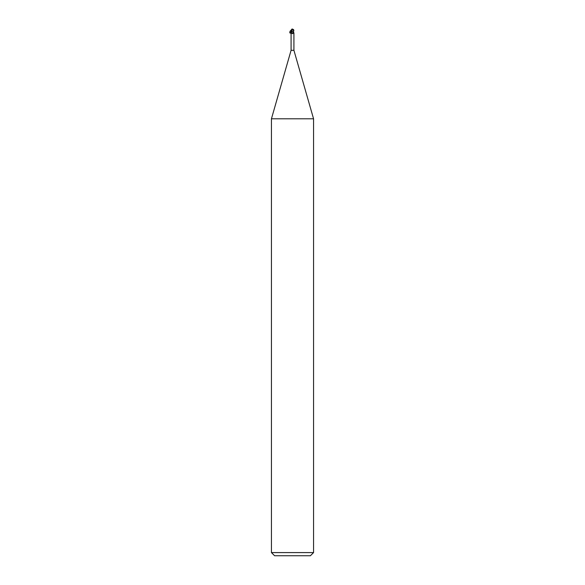 <?xml version="1.0" encoding="UTF-8"?>
<svg xmlns="http://www.w3.org/2000/svg" width="585" height="585" viewBox="0 0 585 585"><rect width="100%" height="100%" fill="white"/><g stroke="black" fill="none" stroke-linecap="round" stroke-linejoin="round"><path stroke-width="0.88" d="M290.935 33.045C290.606 32.087 290.92 31.429 291.856 31.078L292.31 31.78L290.782 32.972L291.703 31.758L292.792 31.78L293.217 32.972L292.325 33.659L291.081 32.84L291.081 50.31L271.44 118.799L313.56 118.799L313.56 552.591L271.44 552.591L274.599 555.75L310.401 555.75L313.56 552.591M291.081 50.31L293.919 50.31L313.56 118.799M293.436 32.124A1.718 1.06 64.8 0 0 293.919 32.84L293.897 32.753M292.792 31.78L293.458 31.78L293.824 30.829L293.187 29.484L293.765 29.937M293.217 32.972A1.711 1.06 -64.8 0 1 292.763 33.623L292.325 33.659A1.631 1.009 -64.8 0 0 293.202 32.124M292.317 28.994L291.696 31.78A1.718 1.06 -64.8 0 1 291.191 32.723M291.081 32.819L291.557 32.153M291.732 31.78L293.377 31.78M292.237 33.623L292.675 33.659M291.542 31.78L291.235 29.937L291.813 29.484L291.732 31.729M292.164 29.542L293.692 30.559A1.309 1.126 -12.1 0 0 292.5 29.301L292.5 29.301A1.47 0.79 72.8 0 0 292.105 29.542M292.09 29.484A1.528 0.819 -107.2 0 1 292.5 29.25A1.367 1.177 167.9 0 1 293.67 30.829L293.692 30.559M293.451 29.564A1.579 1.579 0 0 0 292.5 29.25L292.5 29.301M293.538 30.559L293.56 31.378M293.626 30.829L293.187 31.78M291.798 29.542L292.193 29.542M291.988 28.994L292.142 29.725M291.549 29.564A1.579 1.579 0 0 1 292.5 29.25A1.367 1.177 -167.9 0 0 291.725 29.469M291.666 31.641L291.235 29.937L292.207 29.484M291.739 31.034C290.92 28.482 288.339 33.967 290.818 32.972M293.919 32.819L293.919 50.31M271.44 118.799L271.44 552.591M291.674 31.078L291.666 31.729"/></g></svg>
